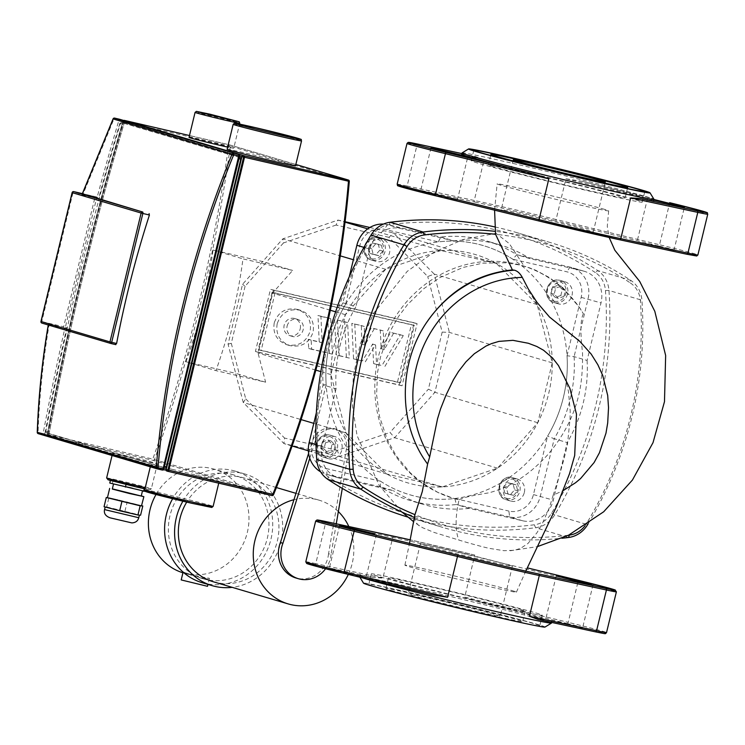 <?xml version="1.0" encoding="UTF-8"?>
<svg xmlns="http://www.w3.org/2000/svg" width="745" height="745" viewBox="0 0 745 745"><rect width="100%" height="100%" fill="white"/><g stroke="black" fill="none" stroke-linecap="round" stroke-linejoin="round"><path stroke-width="0.56" stroke-dasharray="3.73 2.79" d="M558.471 365.562L562.615 373.031L566.442 383.098L568.454 391.498L570.204 410.951L570.046 419.016L567.578 443.322C566.349 450.241 562.941 464.684 553.19 495.174L563.211 490.564M512.243 590.655A57.365 1.201 -166.4 0 1 516.415 592.145A57.365 1.201 -166.4 0 1 460.289 579.796A57.365 1.201 -166.4 0 1 404.898 565.157A57.365 1.201 -166.4 0 1 449.989 574.861A57.365 1.201 -166.4 0 1 512.243 590.655M553.19 495.174L549.335 507.783L542.062 524.201L536.856 532.917L527.907 543.524L520.429 548.45L514.423 550.266L503.965 550.695L489.931 548.469C488.245 548.283 473.205 544.474 458.901 540.069L434.195 532.461L422.583 527.711L417.694 524.536L415.04 520.876L414.779 515.298M583.391 313.785C580.457 319.288 580.159 332.158 582.497 352.394C582.86 370.684 581.323 386.059 577.887 398.519C572.374 419.118 562.149 438.051 547.221 455.297C529.146 474.975 509.627 487.509 488.646 492.873C471.287 495.658 461.425 497.986 459.069 499.848L453.239 498.312L437.483 492.175L421.512 482.462L410.15 472.712L396.265 455.865L387.298 439.755L379.456 416.325L376.597 394.831L377.575 372.174L380.471 357.097L389.113 333.08L398.547 316.457L407.478 304.649L423.84 288.632L440.09 277.475L463.045 267.446L482.862 263.162L505.259 262.78L518.939 264.875L529.276 267.753L535.618 270.212L549.363 277.531L562.186 287.291L579.694 307.732L583.391 313.785A121.37 112.02 106.5 0 0 522.031 265.527A121.37 112.02 106.5 0 0 380.183 350.131A121.37 112.02 106.5 0 0 453.174 498.293A121.37 112.02 106.5 0 0 459.069 499.848A43.024 16.539 103.1 0 0 458.901 540.069M588.178 523.726A356.361 328.918 106.5 0 0 641.911 300.226A27.062 24.976 106.5 0 0 630.736 280.344L630.345 282.942A353.661 326.422 -73.5 0 0 495.555 234.284L496.086 233.362L509.282 243.587L524.173 266.179M604.484 209.354A57.365 1.201 13.6 0 0 542.192 193.551A57.365 1.201 13.6 0 0 497.139 183.866A57.365 1.201 13.6 0 0 552.688 198.542A57.365 1.201 13.6 0 0 608.665 210.844A57.365 1.201 13.6 0 0 604.484 209.354M414.397 517.458A356.361 328.918 106.5 0 0 442.856 527.441A356.361 328.918 106.5 0 0 561.991 538.244M568.5 535.217A353.661 326.422 -73.5 0 1 414.9 514.627M630.345 282.942A24.352 22.48 -73.5 0 1 640.402 300.831A353.661 326.422 -73.5 0 1 586.52 523.567A24.352 22.48 -73.5 0 1 584.955 525.868M494.894 226.936A356.361 328.918 -73.5 0 1 515.773 232.31A356.361 328.918 -73.5 0 1 597.779 270.593L630.736 280.344A356.361 328.918 106.5 0 0 548.73 242.06A356.361 328.918 106.5 0 0 495.248 231.35M595.385 272.605A353.661 326.422 106.5 0 0 389.29 224.636A24.352 22.48 106.5 0 0 372.109 236.193A353.661 326.422 106.5 0 0 318.227 458.92A24.352 22.48 106.5 0 0 328.284 476.809A353.661 326.422 106.5 0 0 534.379 524.778A24.352 22.48 106.5 0 0 551.561 513.221A353.661 326.422 106.5 0 0 605.452 290.494A24.352 22.48 106.5 0 0 595.385 272.605L597.779 270.593A27.062 24.976 -73.5 0 1 608.954 290.476A356.361 328.918 -73.5 0 1 554.662 514.907A27.062 24.976 -73.5 0 1 535.571 527.739A356.361 328.918 -73.5 0 1 409.899 517.691A356.361 328.918 -73.5 0 1 407.683 517.03M207.51 586.306L181.203 579.936M200.936 578.027L209.438 578.306L190.953 575.066L183.14 571.946L200.936 578.027M182.898 501.199A58.184 53.696 -73.5 0 1 242.321 473.326A58.184 53.696 -73.5 0 1 245.152 474.071A58.184 53.696 -73.5 0 1 282.318 534.407A58.184 53.696 -73.5 0 1 232.189 587.349M202.156 582.702A58.184 53.696 106.5 0 0 204.977 583.447A58.184 53.696 106.5 0 0 270.584 540.619A58.184 53.696 106.5 0 0 235.159 471.119A58.184 53.696 106.5 0 0 232.338 470.374A58.184 53.696 106.5 0 0 172.644 498.712M213.293 581.761A54.124 49.952 106.5 0 0 215.92 582.46A54.124 49.952 106.5 0 0 276.944 542.611A54.124 49.952 106.5 0 0 243.997 477.964A54.124 49.952 106.5 0 0 241.371 477.275A54.124 49.952 106.5 0 0 186.725 502.102M338.351 511.592A54.124 49.952 106.5 0 0 336.079 509.515A54.124 49.952 106.5 0 0 318.897 500.118A54.124 49.952 106.5 0 0 316.271 499.429A54.124 49.952 106.5 0 0 293.949 499.709M348.334 574.395A54.124 49.952 106.5 0 0 348.837 526.529M182.935 572.784A54.124 49.952 106.5 0 0 183.326 572.896A54.124 49.952 106.5 0 0 185.961 573.594A54.124 49.952 106.5 0 0 246.986 533.755A54.124 49.952 106.5 0 0 214.038 469.099A54.124 49.952 106.5 0 0 211.403 468.409A54.124 49.952 106.5 0 0 156.031 494.503M231.378 474.314A54.124 49.952 -73.5 0 1 234.014 475.012A54.124 49.952 -73.5 0 1 266.961 539.659A54.124 49.952 -73.5 0 1 205.937 579.498A54.124 49.952 -73.5 0 1 203.301 578.809A54.124 49.952 -73.5 0 1 170.354 514.152A54.124 49.952 -73.5 0 1 231.378 474.314M336.265 523.819L331.05 554.466L328.554 553.721L346.313 449.421A18.942 17.48 106.5 0 0 334.365 428.673A18.942 17.48 106.5 0 0 312.341 441.515L308.616 453.305M309.78 458.25L314.837 442.251L312.341 441.515M342.3 488.394L348.809 450.157A18.942 17.48 106.5 0 0 336.861 429.409A18.942 17.48 106.5 0 0 314.837 442.251M328.554 553.721A27.062 24.976 -73.5 0 1 295.867 577.971M331.05 554.466A27.062 24.976 -73.5 0 1 325.593 568.752M440.928 250.516A119.07 109.897 -73.5 0 1 496.347 263.413L537.098 304.528L552.259 362.843L537.769 422.732L497.511 468.149L442.269 486.932L386.851 474.034A119.07 109.897 -73.5 0 1 346.099 432.92A119.07 109.897 -73.5 0 1 330.938 374.605A119.07 109.897 -73.5 0 1 345.429 314.707A119.07 109.897 -73.5 0 1 385.687 269.29A119.07 109.897 -73.5 0 1 440.928 250.516L496.347 263.413A119.07 109.897 -73.5 0 1 537.098 304.528A119.07 109.897 -73.5 0 1 552.259 362.843A119.07 109.897 -73.5 0 1 537.769 422.732A119.07 109.897 -73.5 0 1 497.511 468.149A119.07 109.897 -73.5 0 1 442.269 486.932A119.07 109.897 -73.5 0 1 386.851 474.034L346.099 432.92L330.938 374.605L345.429 314.707L385.687 269.29L440.928 250.516L367.751 228.864M506.321 255.312A129.891 119.889 106.5 0 0 341.685 311.28A129.891 119.889 106.5 0 0 386.869 485.079A129.891 119.889 106.5 0 0 551.505 429.12A129.891 119.889 106.5 0 0 506.321 255.312M564.403 281.647A11.501 10.616 106.5 0 0 551.43 290.112A11.501 10.616 106.5 0 0 558.433 303.848A11.501 10.616 106.5 0 0 558.992 303.997A11.501 10.616 106.5 0 0 571.964 295.532A11.501 10.616 106.5 0 0 564.961 281.796A11.501 10.616 106.5 0 0 564.403 281.647M524.331 492.454A11.501 10.616 106.5 0 0 517.244 479.016A11.501 10.616 106.5 0 0 503.648 487.64A11.501 10.616 106.5 0 0 510.725 501.068A11.501 10.616 106.5 0 0 524.331 492.454M328.787 458.752A11.501 10.616 106.5 0 0 341.75 450.287A11.501 10.616 106.5 0 0 334.756 436.542A11.501 10.616 106.5 0 0 334.198 436.402A11.501 10.616 106.5 0 0 321.225 444.867A11.501 10.616 106.5 0 0 328.228 458.603A11.501 10.616 106.5 0 0 328.787 458.752M368.859 247.945A11.501 10.616 106.5 0 0 375.936 261.383A11.501 10.616 106.5 0 0 389.542 252.76A11.501 10.616 106.5 0 0 382.464 239.322A11.501 10.616 106.5 0 0 368.859 247.945M378.292 244.267L372.668 242.963L368.589 247.563L370.125 253.477L375.75 254.79L379.829 250.18L378.292 244.267L381.384 245.189L382.921 251.102L378.842 255.703L373.226 254.399L371.69 248.485L375.769 243.876L381.384 245.189M322.362 441.925L320.899 448.006L325.025 452.168L330.631 450.269L332.093 444.197L327.968 440.025L322.362 441.925L325.463 442.847L331.059 440.938L335.194 445.11L333.723 451.181L328.126 453.09L323.991 448.918L325.463 442.847M504.905 493.171L510.53 494.475L514.609 489.875L513.072 483.961L507.457 482.658L503.369 487.258L504.905 493.171L508.006 494.084L506.47 488.171L510.549 483.57L516.173 484.874L517.71 490.787L513.622 495.397L508.006 494.084M372.668 242.963L375.769 243.876M379.829 250.18L382.921 251.102M375.75 254.79L378.842 255.703M370.125 253.477L373.226 254.399M368.589 247.563L371.69 248.485M320.899 448.006L323.991 448.918M327.968 440.025L331.059 440.938M332.093 444.197L335.194 445.11M330.631 450.269L333.723 451.181M325.025 452.168L328.126 453.09M510.53 494.475L513.622 495.397M503.369 487.258L506.47 488.171M507.457 482.658L510.549 483.57M513.072 483.961L516.173 484.874M514.609 489.875L517.71 490.787M560.836 295.514L562.307 289.442L558.173 285.27L552.576 287.179L551.104 293.251L555.239 297.413L560.836 295.514L563.937 296.426L558.331 298.335L554.196 294.163L555.668 288.091L561.274 286.182L565.399 290.354L563.937 296.426M562.307 289.442L565.399 290.354M555.239 297.413L558.331 298.335M551.104 293.251L554.196 294.163M552.576 287.179L555.668 288.091M558.173 285.27L561.274 286.182M537.098 304.528L434.233 274.095L449.393 332.41L434.903 392.298L394.645 437.725L339.403 456.499L283.985 443.601L243.233 402.486L235.653 373.329L185.971 361.763L215.938 370.628A500.631 462.068 106.5 0 0 242.972 258.869L292.655 270.435L272.53 293.139L258.04 353.037L265.62 382.194L215.938 370.628M369.865 227.486L393.481 232.98L434.233 274.095L427.742 276.525L388.909 237.348L393.481 232.98L496.347 263.413M552.259 362.843L449.393 332.41L442.185 332.093L427.742 276.525M537.769 422.732L434.903 392.298L428.384 389.169L442.185 332.093M497.511 468.149L394.645 437.725L390.017 432.454L428.384 389.169M442.269 486.932L339.403 456.499L337.383 450.343L390.017 432.454M386.851 474.034L308.374 450.818M292.133 446.013L283.985 443.601L284.562 438.051L337.383 450.343M185.971 361.763A500.631 462.068 106.5 0 0 213.014 250.003L262.696 261.57L292.655 270.435M213.014 250.003L242.972 258.869M265.62 382.194L235.653 373.329L228.072 344.171L242.563 284.273L282.821 238.856L338.062 220.082L345.103 221.721M388.909 237.348L336.097 225.055L338.062 220.082L345.047 222.15M336.097 225.055L283.454 242.945L282.821 238.856L340.316 255.87M283.454 242.945L245.096 286.229L242.563 284.273M245.096 286.229L231.285 343.305L228.072 344.171M231.285 343.305L245.738 398.873L243.233 402.486L301.11 419.603M245.738 398.873L284.562 438.051M346.099 432.92L313.785 423.356M574.106 356.632A135.301 124.881 -73.5 0 1 554.243 438.74L547.584 436.17A129.891 119.889 106.5 0 0 567.038 355.756L574.106 356.632L587.088 360.468L601.01 302.917A27.062 24.976 106.5 0 0 584.359 271.301A27.062 24.976 106.5 0 0 583.037 270.957L529.779 258.562L516.797 254.725L512.746 259.204A129.891 119.889 106.5 0 0 438.339 241.892L440.817 237.04A135.301 124.881 -73.5 0 1 486.979 241.045A135.301 124.881 -73.5 0 1 516.797 254.725L570.055 267.12A27.062 24.976 -73.5 0 1 571.368 267.464A27.062 24.976 -73.5 0 1 588.029 299.071L574.106 356.632M380.444 481.186A129.891 119.889 106.5 0 0 454.85 498.507L456.359 504.533A135.301 124.881 -73.5 0 1 410.206 500.538A135.301 124.881 -73.5 0 1 380.388 486.857L380.444 481.186L326.403 468.614L327.13 474.463A27.062 24.976 -73.5 0 1 325.807 474.118A27.062 24.976 -73.5 0 1 320.62 471.855M345.606 304.23A129.891 119.889 106.5 0 0 326.152 384.634L323.079 384.951A135.301 124.881 -73.5 0 1 342.942 302.833L345.606 304.23L359.733 245.822A21.652 19.985 106.5 0 1 384.29 229.311L438.339 241.892M326.152 384.634L312.025 443.042A21.652 19.985 106.5 0 0 326.403 468.614M316.364 412.711L323.079 384.951L336.06 388.788A135.301 124.881 -73.5 0 1 355.924 306.679L342.942 302.833L349.247 276.777M380.388 486.857L327.13 474.463L340.111 478.299L393.369 490.694L380.388 486.857M522.608 520.774L509.617 516.928L456.359 504.533L469.35 508.379L522.608 520.774A27.062 24.976 106.5 0 0 553.302 500.137L567.224 442.586L554.243 438.74L540.311 496.3A27.062 24.976 -73.5 0 1 509.617 516.928L508.9 511.079A21.652 19.985 106.5 0 0 533.448 494.578L547.584 436.17M454.85 498.507L508.9 511.079M383.489 224.077A27.062 24.976 -73.5 0 1 387.558 224.645L440.817 237.04L453.807 240.877A135.301 124.881 -73.5 0 1 499.96 244.881A135.301 124.881 -73.5 0 1 529.779 258.562M567.038 355.756L581.165 297.348A21.652 19.985 106.5 0 0 566.787 271.785L512.746 259.204M453.807 240.877L400.549 228.492A27.062 24.976 106.5 0 0 369.855 249.119L355.924 306.679M336.06 388.788L322.138 446.348A27.062 24.976 106.5 0 0 338.798 477.955A27.062 24.976 106.5 0 0 340.111 478.299M469.35 508.379A135.301 124.881 -73.5 0 1 423.188 504.374A135.301 124.881 -73.5 0 1 393.369 490.694M587.088 360.468A135.301 124.881 -73.5 0 1 567.224 442.586M330.938 374.605L320.834 371.606M315.871 370.144L258.04 353.037M385.687 269.29L353.372 259.726M345.429 314.707L335.623 311.81M330.324 310.237L272.53 293.139M346.369 357.218L344.674 321.728L334.579 319.382L336.274 354.862L349.321 358.084L347.626 322.604L344.674 321.728M347.626 322.604L334.579 319.382M337.532 320.257L339.217 355.738L336.274 354.862M339.217 355.738L349.321 358.084M327.781 317.798L317.966 315.517L319.223 341.881L308.244 339.32L308.681 348.446L329.467 353.279L327.781 317.798L330.724 318.674L332.419 354.154L329.467 353.279M332.419 354.154L311.624 349.321L311.196 340.195L322.175 342.747L320.918 316.392L317.966 315.517M320.918 316.392L330.724 318.674M322.175 342.747L319.223 341.881M311.196 340.195L308.244 339.32M311.624 349.321L308.681 348.446M353.53 358.885L362.368 360.934L372.658 344.06L373.59 363.569L381.971 365.516L400.344 334.682L390.631 332.428L381.179 348.679L380.295 330.016L371.299 327.921L361.846 344.181L361.334 325.565L351.836 323.358L353.53 358.885L362.368 360.934M365.311 361.809L375.396 344.888L372.453 344.013M375.396 344.888L372.658 344.06M375.601 344.935L376.532 364.435L373.59 363.569M376.532 364.435L381.971 365.516M384.923 366.391L403.296 335.557L400.344 334.682M403.296 335.557L390.631 332.428M393.584 333.294L384.252 349.582L381.3 348.707M384.252 349.582L381.179 348.679M384.131 349.554L383.237 330.892L380.295 330.016M383.237 330.892L371.299 327.921M374.241 328.796L364.91 345.084L361.968 344.209M364.91 345.084L361.846 344.181M364.789 345.056L364.286 326.44L361.334 325.565M364.286 326.44L351.836 323.358M354.788 324.233L356.483 359.751M274.225 322.892C272.661 333.481 276.842 340.763 286.788 344.712C298.363 346.807 306.148 342.318 310.134 331.246C311.708 320.648 307.517 313.375 297.581 309.426C286.005 307.331 278.22 311.82 274.225 322.892M277.177 323.758C275.603 334.356 279.794 341.629 289.74 345.587C301.306 347.682 309.091 343.194 313.086 332.121C314.66 321.523 310.469 314.25 300.524 310.293C288.958 308.197 281.172 312.686 277.177 323.758M300.198 328.936A8.912 8.223 106.5 0 0 294.713 318.525A8.912 8.223 106.5 0 0 284.171 325.202A8.912 8.223 106.5 0 0 289.656 335.613A8.912 8.223 106.5 0 0 300.198 328.936M287.114 326.077A8.912 8.223 -73.5 0 1 297.655 319.391A8.912 8.223 -73.5 0 1 303.14 329.802A8.912 8.223 -73.5 0 1 292.599 336.489A8.912 8.223 -73.5 0 1 287.114 326.077M258.189 349.619L397.495 382.036L411.389 324.624L272.074 292.208L258.189 349.619L261.141 350.485L275.026 293.083L414.332 325.5L400.447 382.911L261.141 350.485M400.447 382.911L397.495 382.036M414.332 325.5L411.389 324.624M275.026 293.083L272.074 292.208M414.146 322.771L270.463 289.339L255.433 351.472L399.115 384.914L414.146 322.771L417.098 323.647L402.058 385.78L399.115 384.914M402.058 385.78L258.375 352.348L273.415 290.205L270.463 289.339M273.415 290.205L417.098 323.647M258.375 352.348L255.433 351.472M330.538 569.338L365.981 577.757L344.05 572.058L330.538 569.338M547.1 619.738L582.543 628.156L560.613 622.447L547.1 619.738M411.678 595.171A47.354 0.996 13.6 0 0 463.055 608.209A47.354 0.996 13.6 0 0 500.286 616.217A47.354 0.996 13.6 0 0 496.841 614.988A47.354 0.996 13.6 0 0 445.473 601.951A47.354 0.996 13.6 0 0 408.232 593.942A47.354 0.996 13.6 0 0 411.678 595.171M508.928 565.027A47.354 0.996 -166.4 0 1 512.374 566.247A47.354 0.996 -166.4 0 1 475.142 558.247A47.354 0.996 -166.4 0 1 423.765 545.21A47.354 0.996 -166.4 0 1 420.32 543.98A47.354 0.996 -166.4 0 1 457.56 551.989A47.354 0.996 -166.4 0 1 508.928 565.027M390.995 590.357A70.356 1.471 13.6 0 0 467.329 609.727A70.356 1.471 13.6 0 0 522.645 621.619A70.356 1.471 13.6 0 0 517.524 619.803A70.356 1.471 13.6 0 0 441.198 600.433A70.356 1.471 13.6 0 0 385.873 588.531A70.356 1.471 13.6 0 0 390.995 590.357M520.075 609.28A70.356 1.471 -166.4 0 1 525.188 611.105A70.356 1.471 -166.4 0 1 469.872 599.204A70.356 1.471 -166.4 0 1 393.537 579.833A70.356 1.471 -166.4 0 1 388.424 578.018A70.356 1.471 -166.4 0 1 443.741 589.91A70.356 1.471 -166.4 0 1 520.075 609.28M375.182 586.678A87.947 1.844 13.6 0 0 470.589 610.891A87.947 1.844 13.6 0 0 539.743 625.763A87.947 1.844 13.6 0 0 533.346 623.481A87.947 1.844 13.6 0 0 437.93 599.269A87.947 1.844 13.6 0 0 368.784 584.397A87.947 1.844 13.6 0 0 375.182 586.678M535.888 612.967A87.947 1.844 -166.4 0 1 542.286 615.24A87.947 1.844 -166.4 0 1 473.131 600.368A87.947 1.844 -166.4 0 1 377.724 576.155A87.947 1.844 -166.4 0 1 371.327 573.883A87.947 1.844 -166.4 0 1 440.481 588.755A87.947 1.844 -166.4 0 1 535.888 612.967M362.564 577.869A98.768 2.067 -166.4 0 1 359.546 576.639A98.768 2.067 -166.4 0 1 359.528 576.593A98.768 2.067 -166.4 0 1 382.269 580.728A98.768 2.067 -166.4 0 1 488.795 605.862A98.768 2.067 -166.4 0 1 551.533 623.043M544.977 627.067A93.358 1.956 13.6 0 0 486.597 611.021A93.358 1.956 13.6 0 0 385.007 587.032A93.358 1.956 13.6 0 0 363.532 583.167M474.798 555.062L410.206 539.846A97.418 2.039 -166.4 0 1 474.788 555.062L464.731 597.136L480.069 602.305A98.768 2.067 13.6 0 1 551.859 621.73L551.691 622.42M538.346 619.542A98.768 2.067 13.6 0 0 551.859 621.73M578.269 580.29L578.064 581.603L474.593 556.385A98.768 2.067 13.6 0 0 392.764 537.341L382.902 578.101L373.357 577.468A98.768 2.067 13.6 0 0 359.854 575.28A98.768 2.067 13.6 0 0 431.634 594.706M421.894 191.726L435.406 194.436L457.337 200.144L421.894 191.726M654.008 199.492L647.573 198.244L653.868 200.07M638.456 242.125L651.968 244.835L673.899 250.544L638.456 242.125M504.626 210.975A47.354 0.996 -166.4 0 1 501.18 209.755A47.354 0.996 -166.4 0 1 538.411 217.764A47.354 0.996 -166.4 0 1 589.789 230.801A47.354 0.996 -166.4 0 1 593.234 232.021A47.354 0.996 -166.4 0 1 556.003 224.012A47.354 0.996 -166.4 0 1 504.626 210.975M493.488 166.722A70.356 1.471 -166.4 0 1 488.366 164.896A70.356 1.471 -166.4 0 1 543.682 176.798A70.356 1.471 -166.4 0 1 620.017 196.168A70.356 1.471 -166.4 0 1 625.139 197.984A70.356 1.471 -166.4 0 1 569.813 186.092A70.356 1.471 -166.4 0 1 493.488 166.722M477.666 163.043A87.947 1.844 -166.4 0 1 471.268 160.762A87.947 1.844 -166.4 0 1 540.423 175.634A87.947 1.844 -166.4 0 1 635.83 199.846A87.947 1.844 -166.4 0 1 642.227 202.128A87.947 1.844 -166.4 0 1 573.082 187.256A87.947 1.844 -166.4 0 1 477.666 163.043M462.049 152.921A98.768 2.067 -166.4 0 1 484.753 157.093A98.768 2.067 -166.4 0 1 590.338 181.994A98.768 2.067 -166.4 0 1 654.017 199.362M461.704 154.271A98.768 2.067 13.6 0 1 475.208 156.459L484.12 159.719L474.258 200.48L407.124 186.008A1.35 1.034 -77.8 0 0 407.813 187.582L474.947 202.053A1.35 1.034 102.2 0 1 474.258 200.48A98.768 2.067 13.6 0 1 556.087 219.524L565.949 178.763L581.919 181.296A98.768 2.067 13.6 0 1 653.71 200.722M141.233 496.049L112.299 489.055M114.656 484.175L142.509 490.797L114.656 484.175M141.634 505.892L118.045 499.839L141.68 505.715M104.049 506.712L139.408 515.093L105.213 506.824L106.693 506.917L108.919 497.707L118.045 499.839L108.919 497.707M106.693 506.917L140.572 515.214M124.955 511.163L127.181 501.962M141.28 495.863L112.346 488.86M131.316 484.865L110.409 480.413L144.297 488.711L146.942 488.916L131.316 484.865L130.682 487.5L109.776 483.039M113.054 480.618L112.411 483.244M145.601 491.486L130.682 487.5M146.942 488.916L146.299 491.542M126.548 455.856A23.002 0.484 13.6 0 0 112.681 452.96A23.002 0.484 13.6 0 0 143.524 460.876A23.002 0.484 13.6 0 0 157.391 463.772A23.002 0.484 13.6 0 0 126.548 455.856M171.993 469.294A35.183 0.736 13.6 0 0 150.779 464.871A35.183 0.736 13.6 0 0 197.956 476.977A35.183 0.736 13.6 0 0 219.16 481.41A35.183 0.736 13.6 0 0 171.993 469.294M227.123 149.307A35.183 0.736 -166.4 0 1 248.327 153.74A35.183 0.736 -166.4 0 1 295.504 165.856M189.025 137.406A23.002 0.484 -166.4 0 1 202.891 140.302A23.002 0.484 -166.4 0 1 233.734 148.218A23.002 0.484 -166.4 0 1 227.653 147.091M125.421 120.625A1.35 0.522 -76.9 0 0 124.657 121.631A1223.15 470.048 -76.9 0 0 48.872 434.903A1.35 0.522 -76.9 0 0 49.086 436.188L167.998 471.362L49.086 436.188A1.35 0.522 103.1 0 1 48.872 434.903A1223.15 470.048 103.1 0 1 124.657 121.631A1.35 0.522 103.1 0 1 125.411 120.625M230.298 146.197L228.594 145.815A1.35 0.522 103.1 0 1 229.348 144.809A1.35 1.248 -73.5 0 1 230.298 146.197C215.752 252.881 190.487 357.33 154.485 459.553A1.35 1.248 -73.5 0 1 153.023 460.373A1.35 0.522 103.1 0 1 152.8 459.088L273.396 494.727A980.96 905.399 106.5 0 0 349.2 181.37L230.298 146.197M124.536 120.42A1.35 0.522 -76.9 0 0 123.772 121.416A1223.15 470.048 -76.9 0 0 47.987 434.689A1.35 0.522 -76.9 0 0 48.201 435.983A1.35 1.248 -73.5 0 1 47.307 434.382L152.8 459.088C188.764 356.892 214.029 252.462 228.594 145.815L123.009 121.454A1.35 1.248 -73.5 0 1 123.782 120.504M114.618 118.11A1.35 0.522 -76.9 0 0 113.855 119.107L113.193 118.865M119.805 119.33A1.35 1.248 -73.5 0 1 120.578 120.886L118.911 120.29A1.35 0.522 103.1 0 1 119.656 119.284M37.539 432.351L38.07 432.389A1.35 0.522 -76.9 0 0 38.284 433.674L43.34 434.847A1.35 0.522 103.1 0 1 43.117 433.562L44.868 433.813A1.35 1.248 -73.5 0 1 43.34 434.847L162.242 470.021A1.35 1.248 106.5 0 0 163.779 468.996L239.48 156.068L120.578 120.886A1221.8 469.536 -76.9 0 0 98.526 198.896L96.561 198.319L65.383 327.176L66.808 327.595L63.856 328.2A1.35 0.522 103.1 0 1 63.67 326.738L65.383 327.176A1.35 1.248 -73.5 0 1 63.856 328.2L41.953 323.106A1.35 0.522 -76.9 0 1 41.776 321.644L63.67 326.738L94.848 197.891A1.35 0.522 103.1 0 1 95.649 196.717A1.35 1.248 -73.5 0 1 96.561 198.319L72.945 192.797L41.776 321.644L41.059 321.486M49.105 324.829L48.388 324.699L49.105 324.829C43.024 360.45 39.345 396.303 38.07 432.389L43.117 433.562A1223.15 470.048 103.1 0 1 64.796 328.48L49.105 324.829M48.332 324.997L115.857 344.656M98.526 198.896L97.157 197.164L82.434 193.765M97.157 197.164L82.369 193.625L95.658 196.727A1.35 0.522 103.1 0 1 95.658 196.727A1.35 1.35 0 0 1 95.723 196.736L97.157 197.164A1223.15 470.048 103.1 0 1 118.911 120.29L113.855 119.107L83.151 193.905M79.287 276.339C91.942 224.133 105.632 173.175 120.364 123.465L121.137 122.459L238.167 157.083A1.35 0.522 -76.9 0 1 238.344 158.545L163.919 466.212A1.35 0.522 -76.9 0 1 163.108 467.385L46.069 432.761L45.845 431.467C55.53 380.267 66.677 328.554 79.287 276.339M239.303 157.269L123.568 123.027L121.128 122.459L123.568 123.027L122.795 124.024C108.062 173.743 94.373 224.701 81.727 276.907C69.117 329.113 57.961 380.825 48.276 432.035L48.499 433.329L165.53 467.953M587.284 524.331L586.52 523.567M605.452 290.494L608.954 290.476L641.911 300.226L640.402 300.831M534.379 524.778L535.571 527.739L568.528 537.49M327.893 479.407L328.284 476.809M551.561 513.221L554.662 514.907L587.619 524.657M316.718 459.535L318.227 458.92M371.01 235.094L372.109 236.193M390.101 222.261L389.29 224.636M348.809 450.157L346.313 449.421M554.504 302.666A11.501 10.616 -73.5 0 1 553.945 302.517A11.501 10.616 -73.5 0 1 546.942 288.781A11.501 10.616 -73.5 0 1 559.905 280.316A11.501 10.616 -73.5 0 1 560.464 280.465A11.501 10.616 -73.5 0 1 567.466 294.201A11.501 10.616 -73.5 0 1 554.504 302.666M554.317 301.204A10.151 9.368 106.5 0 0 565.827 293.465A10.151 9.368 106.5 0 0 559.095 281.48A10.151 9.368 106.5 0 0 547.584 289.218A10.151 9.368 106.5 0 0 554.317 301.204M510.725 501.068L506.228 499.746C493.125 496.589 499.234 473.811 512.188 477.536A11.501 10.616 -73.5 0 1 512.756 477.685A11.501 10.616 -73.5 0 1 519.833 491.123A11.501 10.616 -73.5 0 1 506.786 499.886A11.501 10.616 -73.5 0 1 506.228 499.746A11.501 10.616 -73.5 0 1 499.15 486.308A11.501 10.616 -73.5 0 1 512.197 477.536L517.244 479.016M506.609 498.424A10.151 9.368 106.5 0 0 518.12 490.694A10.151 9.368 106.5 0 0 511.377 478.709A10.151 9.368 106.5 0 0 499.867 486.438A10.151 9.368 106.5 0 0 506.609 498.424M328.228 458.603L323.73 457.272C310.628 454.124 316.737 431.336 329.69 435.061A11.501 10.616 -73.5 0 1 330.258 435.22A11.501 10.616 -73.5 0 1 337.262 448.956A11.501 10.616 -73.5 0 1 324.289 457.421A11.501 10.616 -73.5 0 1 323.73 457.272A11.501 10.616 -73.5 0 1 316.727 443.536A11.501 10.616 -73.5 0 1 329.7 435.071L334.756 436.542M324.112 455.959A10.151 9.368 106.5 0 0 335.623 448.22A10.151 9.368 106.5 0 0 328.88 436.235A10.151 9.368 106.5 0 0 317.37 443.973A10.151 9.368 106.5 0 0 324.112 455.959M372.006 260.201A11.501 10.616 -73.5 0 1 371.448 260.052A11.501 10.616 -73.5 0 1 364.37 246.614A11.501 10.616 -73.5 0 1 377.417 237.851A11.501 10.616 -73.5 0 1 377.976 237.99A11.501 10.616 -73.5 0 1 385.053 251.428A11.501 10.616 -73.5 0 1 372.006 260.201M371.82 258.738A10.151 9.368 106.5 0 0 383.33 251A10.151 9.368 106.5 0 0 376.597 239.015A10.151 9.368 106.5 0 0 365.087 246.753A10.151 9.368 106.5 0 0 371.82 258.738M309.156 442.502L312.025 443.042M356.864 245.282L359.733 245.822M400.549 228.492L387.558 224.645L384.29 229.311M533.448 494.578L553.302 500.137M583.037 270.957L570.055 267.12L566.787 271.785M581.165 297.348L601.01 302.917M369.855 249.119L363.914 247.368M322.138 446.348L315.964 444.523M595.246 631.807A41.944 0.875 13.6 0 0 601.848 632.477A41.944 0.875 13.6 0 0 567.764 623.686L568.202 622.364A43.294 0.903 -166.4 0 1 606.532 632.57M464.731 597.136L568.202 622.364L578.064 581.603A43.294 0.903 13.6 0 1 616.394 591.809M567.764 623.686L480.069 602.305M394.021 536.27A1.35 1.034 -77.8 0 0 392.764 537.341L325.63 522.86A1.35 1.034 102.2 0 1 326.887 521.798M305.804 561.814A43.294 0.903 -166.4 0 1 315.768 563.62L325.63 522.86A43.294 0.903 13.6 0 0 315.666 521.053M373.357 577.468L316.457 565.194A1.35 1.034 -77.8 0 1 315.768 563.62L382.902 578.101M669.625 202.677L669.42 203.99A43.294 0.903 -166.4 0 1 707.75 214.197M581.761 181.258L653.663 198.785L581.919 181.296M565.949 178.763L669.42 203.99L659.558 244.751L556.087 219.524L555.649 220.837L659.12 246.064L659.558 244.751A43.294 0.903 13.6 0 1 697.888 254.958M407.021 143.431A43.294 0.903 -166.4 0 1 416.986 145.247L407.124 186.008A43.294 0.903 13.6 0 0 397.16 184.192M474.947 202.053A97.418 2.039 -166.4 0 1 555.649 220.837M659.12 246.064A41.944 0.875 -166.4 0 1 693.204 254.865A41.944 0.875 -166.4 0 1 686.601 254.194M418.28 144.185A1.35 1.034 102.2 0 0 416.986 145.247L484.12 159.719M104.579 509.45L138.775 517.728M129.816 522.431L110.353 517.896M106.637 477.936A23.002 0.484 -166.4 0 1 120.504 480.842A23.002 0.484 -166.4 0 1 151.347 488.757A23.002 0.484 -166.4 0 1 145.275 487.621M136.661 487.025L148.143 489.195L120.681 482.304M144.735 489.847A35.183 0.736 -166.4 0 1 165.949 494.28A35.183 0.736 -166.4 0 1 213.117 506.395M191.093 503.126A33.823 0.708 13.6 0 0 209.028 506.516A33.823 0.708 13.6 0 0 166.126 495.742M233.166 124.331A35.183 0.736 -166.4 0 1 254.371 128.764A35.183 0.736 -166.4 0 1 301.548 140.87M195.069 112.421A23.002 0.484 -166.4 0 1 208.935 115.317A23.002 0.484 -166.4 0 1 239.778 123.242L233.734 148.218M295.839 164.477L229.432 144.837A1.35 1.35 0 0 0 229.348 144.809L189.472 135.534L229.358 144.819A1.35 0.522 103.1 0 1 229.358 144.819L295.839 164.487M123.717 120.485A1.35 1.35 0 0 0 122.934 121.351C92.436 224.161 67.19 328.508 47.196 434.419A1.35 1.35 0 0 0 48.136 435.965L163.071 469.965L48.201 435.983L153.023 460.373L271.925 495.546A1.35 1.248 106.5 0 0 271.953 495.555M73.755 191.623A1.35 0.522 -76.9 0 0 72.945 192.797M66.808 327.595A1221.8 469.536 -76.9 0 0 44.868 433.813L163.779 468.996M163.909 468.875L47.307 434.382A1221.8 469.536 103.1 0 1 123.009 121.454L239.611 155.947M122.795 124.024L120.364 123.465M239.285 157.344L238.167 157.083M238.344 158.545L238.959 158.685M164.524 466.361L163.919 466.212M48.499 433.329L46.069 432.761M45.845 431.467L48.276 432.035M516.415 592.145L525.765 571.117M404.898 565.157L409.499 543.366M494.587 210.165L497.139 183.866M510.185 550.769L537.368 546.634M608.665 210.844L607.277 226.303L609.149 237.459M419.407 525.849L413.633 521.724M402.095 512.132L379.149 485.377L357.051 435.527L352.487 406.155L353.26 376.253L360.329 343.724L373.655 313.226L407.217 271.376L433.674 252.341L463.269 239.48L496.086 233.362M525.821 266.645L522.031 265.527M515.773 232.31L548.73 242.06M409.899 517.691L442.856 527.441M209.438 578.306L207.967 584.415M318.897 500.118L295.961 493.339M276.423 487.556L243.997 477.964M234.014 475.012L214.038 469.099M336.861 429.409L334.365 428.673M203.301 578.809L198.189 577.291M188.448 574.414L183.326 572.896M235.159 471.119L245.152 474.071M558.433 303.848L553.945 302.517C540.833 299.369 546.951 276.581 559.895 280.316L564.961 281.796M375.936 261.383L371.448 260.052C358.336 256.895 364.454 234.116 377.398 237.841L382.464 239.322M499.96 244.881L486.979 241.045M338.798 477.955L325.807 474.118M584.359 271.301L571.368 267.464M423.188 504.374L410.206 500.538M286.797 344.721L289.74 345.587M297.655 319.391L294.713 318.525M292.599 336.489L289.656 335.613M300.514 310.293L297.572 309.417M376.476 534.37L365.981 577.757M593.039 584.769L582.543 628.156M512.374 566.247L500.286 616.217M525.188 611.105L522.645 621.619M542.286 615.24L539.743 625.763M359.854 575.28L359.528 576.593M359.891 577.217L359.546 576.639M371.327 573.883L368.784 584.397M388.424 578.018L385.873 588.531M420.32 543.98L408.232 593.942M556.217 575.857L545.722 619.244M339.655 525.467L329.16 568.854M431.01 147.845L420.515 191.232M647.573 198.244L637.077 241.631M513.268 159.793L501.18 209.755M490.648 155.454L488.366 164.896M473.811 150.248L471.268 160.762M642.227 202.128L644.779 191.605M625.139 197.984L627.42 188.541M593.234 232.021L605.322 182.059M673.899 250.544L684.394 207.157M457.337 200.144L467.832 156.757M112.681 452.96L112.067 455.502M157.391 463.772L151.347 488.757L149.959 489.81L144.968 488.897M150.779 464.871L150.304 466.817M219.16 481.41L218.741 483.17"/><path stroke-width="1.12" d="M525.765 571.117L556.515 506.525L569.506 473.764L574.684 455.474L576.481 414.192L569.888 388.387L558.471 365.562L552.585 357.991L543.589 350.262L536.819 346.481L528.363 343.268L512.96 340.335L498.945 341.387L491.598 343.585L486.01 346.053L474.351 353.726L465.988 361.791L458.566 371.373L453.491 379.633L445.966 395.232L440.5 409.061L437.557 418.764L429.679 456.881L427.611 464.06C398.072 424.79 398.035 364.184 426.634 322.445C448.36 291.146 476.949 273.629 512.392 269.895L495.565 234.312L494.587 210.165M512.392 269.895L514.385 270.184C517.486 271.012 520.122 273.415 522.282 277.401L528.345 289.023L537.005 302.368L549.549 317.053L579.712 341.266L591.176 354.071L597.89 364.808L602.705 375.415L607.697 395.474L608.525 407.701L607.697 422.964L605.974 433.19L599.446 452.755L594.119 462.533L580.523 478.625L575.54 482.751L563.211 490.564M427.611 464.06L422.313 491.504L414.779 515.298L409.499 543.366M495.248 231.35A356.361 328.918 106.5 0 0 423.058 232.012A27.062 24.976 106.5 0 0 403.967 244.844A356.361 328.918 106.5 0 0 349.675 469.285A27.062 24.976 106.5 0 0 360.85 489.158A356.361 328.918 106.5 0 0 414.397 517.458M561.991 538.244A356.361 328.918 106.5 0 0 568.528 537.49A27.062 24.976 106.5 0 0 587.619 524.657A356.361 328.918 106.5 0 0 588.178 523.726M584.955 525.868A24.352 22.48 -73.5 0 1 569.338 535.115A353.661 326.422 -73.5 0 1 568.5 535.217M414.9 514.627A353.661 326.422 -73.5 0 1 363.234 487.156A24.352 22.48 -73.5 0 1 353.177 469.266A353.661 326.422 -73.5 0 1 407.059 246.53A24.352 22.48 -73.5 0 1 424.25 234.982A353.661 326.422 -73.5 0 1 495.555 234.284M407.683 517.03A356.361 328.918 -73.5 0 1 327.893 479.407A27.062 24.976 -73.5 0 1 316.718 459.535A356.361 328.918 -73.5 0 1 371.01 235.094A27.062 24.976 -73.5 0 1 390.101 222.261A356.361 328.918 -73.5 0 1 494.894 226.936M183.102 572.095L181.203 579.936L207.51 586.306L207.967 584.415M232.189 587.349A58.184 53.696 -73.5 0 1 214.97 586.399A58.184 53.696 -73.5 0 1 212.139 585.654A58.184 53.696 -73.5 0 1 182.898 501.199M172.644 498.712A58.184 53.696 106.5 0 0 202.156 582.702L212.139 585.654M308.616 453.305L293.949 499.709A54.124 49.952 106.5 0 0 253.337 551.188A54.124 49.952 106.5 0 0 288.194 603.916A54.124 49.952 106.5 0 0 290.82 604.614A54.124 49.952 106.5 0 0 348.334 574.395M348.837 526.529A54.124 49.952 106.5 0 0 338.351 511.592M325.593 568.752A27.062 24.976 -73.5 0 1 298.363 578.707A27.062 24.976 -73.5 0 1 282.923 543.263L280.427 542.528L293.949 499.709M282.923 543.263L309.78 458.25M336.265 523.819L342.3 488.394M298.363 578.707L295.867 577.971A27.062 24.976 -73.5 0 1 280.427 542.528M156.031 494.503A54.124 49.952 106.5 0 0 182.935 572.784M186.725 502.102A54.124 49.952 106.5 0 0 213.293 581.761L288.194 603.916M308.374 450.818L292.133 446.013M345.103 221.721L369.865 227.486M313.785 423.356L301.11 419.603M320.62 471.855A27.062 24.976 -73.5 0 1 309.156 442.502L316.364 412.711M349.247 276.777L356.864 245.282A27.062 24.976 -73.5 0 1 383.489 224.077M320.834 371.606L315.871 370.144M367.751 228.864L345.047 222.15M353.372 259.726L340.316 255.87M335.623 311.81L330.324 310.237M375.098 533.876L361.586 531.166L339.655 525.467L375.098 533.876M591.66 584.276L578.148 581.566L556.217 575.857L591.66 584.276M551.691 622.42L551.533 623.043A98.768 2.067 -166.4 0 1 551.505 623.081A98.768 2.067 -166.4 0 1 528.801 618.909A98.768 2.067 -166.4 0 1 434.093 596.708A98.768 2.067 -166.4 0 1 362.564 577.869M359.891 577.217L363.532 583.167A93.358 1.956 13.6 0 0 423.709 599.585A93.358 1.956 13.6 0 0 523.511 623.127A93.358 1.956 13.6 0 0 544.977 627.067L551.505 623.081M538.346 619.542L529.434 616.283L596.568 630.754A1.35 1.034 -77.8 0 1 595.246 631.807L538.346 619.542M326.887 521.798A1.35 1.034 102.2 0 1 326.925 521.798L316.942 519.991L315.666 521.053A43.294 0.903 13.6 0 0 353.996 531.25L457.467 556.478L447.605 597.239L431.802 594.752L343.939 573.324L431.802 594.752M466.454 156.264L431.01 147.845L452.941 153.554L466.454 156.264M653.868 200.07L684.394 207.157L654.008 199.492M601.876 180.83A47.354 0.996 13.6 0 0 550.499 167.802A47.354 0.996 13.6 0 0 513.268 159.793A47.354 0.996 13.6 0 0 516.713 161.013A47.354 0.996 13.6 0 0 568.09 174.051A47.354 0.996 13.6 0 0 605.322 182.059A47.354 0.996 13.6 0 0 601.876 180.83M622.559 185.645A70.356 1.471 13.6 0 0 546.234 166.275A70.356 1.471 13.6 0 0 490.908 154.383A70.356 1.471 13.6 0 0 496.03 156.199A70.356 1.471 13.6 0 0 572.356 175.569A70.356 1.471 13.6 0 0 627.681 187.47A70.356 1.471 13.6 0 0 622.559 185.645M638.372 189.332A87.947 1.844 13.6 0 0 542.965 165.12A87.947 1.844 13.6 0 0 473.811 150.248A87.947 1.844 13.6 0 0 480.218 152.52A87.947 1.844 13.6 0 0 575.624 176.733A87.947 1.844 13.6 0 0 644.779 191.605A87.947 1.844 13.6 0 0 638.372 189.332M650.031 192.834L654.017 199.362A98.768 2.067 -166.4 0 1 654.026 199.409A98.768 2.067 -166.4 0 1 631.294 195.274A98.768 2.067 -166.4 0 1 524.759 170.139A98.768 2.067 -166.4 0 1 462.021 152.958A98.768 2.067 -166.4 0 1 462.049 152.921L468.577 148.935A93.358 1.956 13.6 0 0 526.966 164.99A93.358 1.956 13.6 0 0 628.547 188.969A93.358 1.956 13.6 0 0 650.031 192.834A93.358 1.956 13.6 0 0 589.844 176.416A93.358 1.956 13.6 0 0 490.042 152.883A93.358 1.956 13.6 0 0 468.577 148.935M462.021 152.958L461.704 154.271A98.768 2.067 13.6 0 0 533.485 173.706L548.823 178.865L445.352 153.638A43.294 0.903 -166.4 0 1 407.021 143.431L397.16 184.192A43.294 0.903 13.6 0 0 435.49 194.398L435.285 195.712L538.765 220.939L435.285 195.712A41.944 0.875 -166.4 0 1 401.21 186.911A41.944 0.875 -166.4 0 1 407.813 187.582M654.026 199.409L653.71 200.722A98.768 2.067 13.6 0 1 640.206 198.533L630.652 197.909L620.79 238.67A1.35 1.034 102.2 0 1 619.468 239.722A97.418 2.039 -166.4 0 1 538.765 220.939L548.823 178.865M113.519 484.008L112.299 489.055L129.528 493.535L141.233 496.049L142.444 491.057M141.68 505.715L142.798 506.004L140.572 515.214L137.937 515.009L140.162 505.799L106.274 497.502L141.485 505.902L143.859 496.692L141.28 495.863M112.346 488.86L143.859 496.692M137.937 515.009L119.675 510.753L121.901 501.553M119.675 510.753L104.049 506.712L106.274 497.502M142.798 506.004L140.162 505.799M110.4 480.478L109.776 483.039L145.601 491.486M126.026 484.483L125.402 487.09M144.288 488.748L143.664 491.337M295.504 165.856A35.183 0.736 -166.4 0 1 274.3 161.423A35.183 0.736 -166.4 0 1 227.123 149.307L233.166 124.331A35.183 0.736 -166.4 0 0 280.344 136.437A35.183 0.736 -166.4 0 0 301.548 140.87L295.504 165.856M227.653 147.091A23.002 0.484 -166.4 0 1 219.868 145.322A23.002 0.484 -166.4 0 1 189.025 137.406L195.069 112.421A23.002 0.484 -166.4 0 0 225.912 120.336A23.002 0.484 -166.4 0 0 239.778 123.242L239.564 124.108M125.43 120.634A1.35 0.522 -76.9 0 0 125.421 120.625A1.35 0.522 103.1 0 1 125.43 120.634L244.341 155.807L125.43 120.634L189.472 135.534L125.43 120.634A1.35 0.522 103.1 0 0 125.411 120.625M167.998 471.362A1.35 0.522 -76.9 0 0 168.007 471.371A1.35 0.522 -76.9 0 0 168.817 470.197L244.518 157.269A1.35 0.522 -76.9 0 0 244.341 155.807A1.35 0.522 103.1 0 1 244.518 157.269L168.817 470.197A1.35 0.522 103.1 0 1 168.007 471.371A1.35 0.522 103.1 0 1 167.998 471.362L271.925 495.546A1.35 0.522 103.1 0 1 271.925 495.546A1.35 1.35 0 0 0 273.499 494.745L272.745 494.382A1.35 0.522 103.1 0 1 271.944 495.555L167.122 471.157A1.35 0.522 -76.9 0 0 167.122 471.157A1.35 0.522 -76.9 0 0 167.932 469.993L243.634 157.065L349.2 181.37A1.35 1.248 106.5 0 0 348.269 179.992A1.35 0.522 103.1 0 1 348.455 181.454A979.601 904.151 -73.5 0 1 272.745 494.382L166.209 469.555A1.35 1.248 106.5 0 0 167.113 471.157L167.998 471.362M113.193 118.865L113.156 118.939A1.35 1.248 -73.5 0 1 114.628 118.12A1.35 0.522 -76.9 0 0 114.618 118.11L119.675 119.293A1.35 0.522 103.1 0 1 119.666 119.293A1.35 0.522 103.1 0 1 119.675 119.293A1.35 1.248 -73.5 0 1 119.805 119.33M157.065 468.81L38.284 433.674A1.35 1.248 -73.5 0 1 37.352 432.296L37.539 432.351M72.945 192.797L72.228 192.657A1.35 1.248 -73.5 0 1 73.764 191.623A1.35 0.522 -76.9 0 0 73.755 191.623L142.677 212.008A1.35 1.248 106.5 0 0 141.14 213.042L142.854 213.47A1.35 0.522 -76.9 0 0 142.677 212.008L82.434 193.765L83.151 193.905L82.434 193.765L113.156 118.939L233.716 154.755A1.35 0.522 -76.9 0 0 233.53 153.293A1.35 1.248 106.5 0 0 232.067 154.113A980.96 905.399 106.5 0 0 156.254 467.469A1.35 1.248 106.5 0 0 157.195 468.847A1.35 0.522 -76.9 0 0 158.005 467.683L37.352 432.296C38.628 396.191 42.307 360.329 48.388 324.699M116.667 342.951L115.689 344.497M115.866 344.656L110.884 343.501A1.35 0.522 -76.9 0 0 110.875 343.501A1.35 0.522 -76.9 0 0 111.685 342.328L109.962 341.899A1.35 1.248 106.5 0 0 110.865 343.492L115.866 344.656M149.121 213.61L149.233 215.491M149.428 215.007A980.96 905.399 106.5 0 0 116.611 343.473L111.685 342.328L142.854 213.47L149.428 215.007M165.539 467.953L165.53 467.953A1.35 0.522 103.1 0 1 165.53 467.953A1.35 0.522 103.1 0 0 166.349 466.78L240.784 159.113A1.35 0.522 103.1 0 0 240.598 157.651L239.303 157.269M429.679 456.881A114.6 105.771 -73.5 0 1 426.624 339.655A114.6 105.771 -73.5 0 1 522.282 277.401M514.385 270.184A121.37 112.02 106.5 0 0 426.634 322.445M363.234 487.156L360.85 489.158L327.893 479.407M568.528 537.49L569.338 535.115M353.177 469.266L349.675 469.285L316.718 459.535M407.059 246.53L403.967 244.844L371.01 235.094M424.25 234.982L423.058 232.012L390.101 222.261M363.914 247.368L356.864 245.282M315.964 444.523L309.156 442.502M616.394 591.809L606.532 632.57A43.294 0.903 -166.4 0 1 596.568 630.754L606.43 589.993A43.294 0.903 13.6 0 0 616.394 591.809L614.876 589.891L578.269 580.29A41.944 0.875 -166.4 0 1 612.343 589.09A41.944 0.875 -166.4 0 1 605.741 588.42A1.35 1.034 102.2 0 1 606.43 589.993L539.296 575.522A1.35 1.034 -77.8 0 0 538.616 573.948A97.418 2.039 -166.4 0 1 457.905 555.165L354.434 529.937A41.944 0.875 -166.4 0 1 320.35 521.137A41.944 0.875 -166.4 0 1 326.953 521.807L394.086 536.288A1.35 1.034 -77.8 0 0 394.021 536.27M394.086 536.288A97.418 2.039 -166.4 0 1 410.206 539.846L326.925 521.798A1.35 1.034 102.2 0 1 326.953 521.807M447.605 597.239L344.134 572.011L354.434 529.937M529.434 616.283L539.296 575.522A98.768 2.067 13.6 0 1 457.467 556.478L457.905 555.165M527.264 567.858L578.269 580.29L527.264 567.858M605.741 588.42L538.616 573.948M305.804 561.814L306.679 563.462L313.561 565.585L343.939 573.324L344.134 572.011A43.294 0.903 -166.4 0 1 305.804 561.814L315.666 521.053M316.457 565.194A41.944 0.875 13.6 0 0 309.855 564.533A41.944 0.875 13.6 0 0 343.929 573.324M418.308 144.195L461.872 153.582L418.28 144.185A1.35 1.034 102.2 0 1 418.308 144.195A41.944 0.875 13.6 0 0 411.706 143.524A41.944 0.875 13.6 0 0 445.789 152.325L435.49 194.398L538.961 219.626A98.768 2.067 13.6 0 0 620.79 238.67L687.924 253.142A43.294 0.903 13.6 0 0 697.888 254.958L696.743 256.001L686.639 254.203A1.35 1.034 -77.8 0 0 687.924 253.142L697.786 212.381L630.652 197.909M640.206 198.533L697.096 210.807A1.35 1.034 102.2 0 1 697.786 212.381A43.294 0.903 -166.4 0 0 707.75 214.197L697.888 254.958M697.096 210.807A41.944 0.875 13.6 0 0 703.699 211.478A41.944 0.875 13.6 0 0 669.615 202.677L702.321 211.077C709.761 213.638 706.53 211.804 707.75 214.197M619.542 239.732L686.601 254.194A1.35 1.034 -77.8 0 0 686.639 254.203L619.505 239.732L538.765 220.939M445.789 152.325L533.485 173.706M105.865 509.906L104.579 509.45C103.695 513.314 105.511 516.099 110.027 517.812L131.809 522.897C135.562 522.729 137.89 521.006 138.775 517.728L105.865 509.906M110.353 517.896L129.816 522.431M145.275 487.621A23.002 0.484 -166.4 0 1 137.48 485.861A23.002 0.484 -166.4 0 1 106.637 477.936L112.067 455.502M218.741 483.17L213.117 506.395A35.183 0.736 -166.4 0 1 191.912 501.962A35.183 0.736 -166.4 0 1 144.735 489.847L150.304 466.817M255.19 127.591A33.823 0.708 13.6 0 0 237.255 124.21A33.823 0.708 13.6 0 0 280.157 134.975A33.823 0.708 13.6 0 0 298.093 138.365A33.823 0.708 13.6 0 0 255.19 127.591M209.745 114.153L198.272 111.983L237.152 121.388L209.745 114.153M166.126 495.742A33.823 0.708 13.6 0 0 148.19 492.361A33.823 0.708 13.6 0 0 191.093 503.126M120.681 482.304L109.208 480.134L136.661 487.025L108.053 479.78L106.637 477.936M271.953 495.555A1.35 1.248 106.5 0 0 273.396 494.727L273.499 494.745C314.753 394.031 340.018 289.582 349.303 181.426A1.35 1.35 0 0 0 348.334 180.011L295.839 164.477M295.839 164.487L348.269 179.992L243.457 155.603L124.545 120.42A1.35 0.522 -76.9 0 0 124.536 120.42A1.35 1.35 0 0 0 123.717 120.485M243.634 157.065A1.35 0.522 -76.9 0 0 243.457 155.603A1.35 1.248 106.5 0 0 241.92 156.636L243.634 157.065M110.735 343.454L41.953 323.106A1.35 1.248 -73.5 0 1 41.059 321.514L41.059 321.486M163.779 468.996L239.583 156.105A1.35 1.35 0 0 0 238.651 154.485L119.74 119.312A1.35 1.35 0 0 0 119.666 119.293L238.586 154.466A1.35 0.522 103.1 0 1 238.763 155.929L239.48 156.068A1.35 1.248 106.5 0 0 238.586 154.466L114.628 118.12A1.35 1.35 0 0 0 113.082 118.855L82.332 193.737M157.195 468.847A1.35 0.522 -76.9 0 0 157.204 468.856L162.242 470.021A1.35 0.522 103.1 0 0 162.252 470.03A1.35 1.35 0 0 0 163.881 469.024L163.062 468.856A1.35 0.522 103.1 0 1 162.252 470.03L157.204 468.856A1.35 1.35 0 0 1 157.13 468.829L38.218 433.655A1.35 1.35 0 0 1 37.25 432.314M163.062 468.856L158.005 467.683A979.601 904.151 -73.5 0 1 233.716 154.755L238.763 155.929L163.062 468.856M41.059 321.514L72.228 192.657L141.14 213.042L109.962 341.899L41.059 321.514M73.764 191.623L82.369 193.625L73.755 191.623A1.35 1.35 0 0 0 72.125 192.62L40.956 321.477A1.35 1.35 0 0 0 41.888 323.088L110.8 343.473A1.35 1.35 0 0 0 110.875 343.501M123.782 120.504A1.35 1.248 -73.5 0 1 124.545 120.42M239.611 155.947L241.92 156.636L166.209 469.555L163.909 468.875M240.598 157.651L239.285 157.344M238.959 158.685L240.784 159.113M166.349 466.78L164.524 466.361M537.368 546.634L568.547 535.199L603.683 511.778L632.412 480.059L652.993 442.698L664.484 401.685L665.648 355.495L654.808 311.317L639.713 281.452L614.839 250.236L609.149 237.459M413.633 521.724L402.095 512.132M295.961 493.339L276.423 487.556M538.216 619.514L595.283 631.816C609.708 634.796 603.655 633.278 605.592 633.567L606.532 632.57M490.908 154.383L490.648 155.454M435.285 195.712L402.589 187.312C395.148 184.751 398.379 186.585 397.16 184.192M418.28 144.185L408.167 142.388L407.021 143.431M627.42 188.541L627.681 187.47M139.408 515.121L138.775 517.728M105.175 507L104.579 509.45M109.673 488.413L107.448 497.623M144.968 488.897L136.68 487.025M213.117 506.395L211.804 507.457L191.102 503.136L146.225 491.737L144.735 489.847M301.548 140.87C299.853 138.412 304.575 140.656 296.11 137.797L255.181 127.591L234.424 123.27L233.166 124.331M239.778 123.242L239.247 121.808L209.736 114.143L196.382 111.368L195.069 112.421M48.295 324.662C42.204 360.31 38.526 396.191 37.25 432.305M119.666 119.293L114.618 118.11"/></g></svg>
